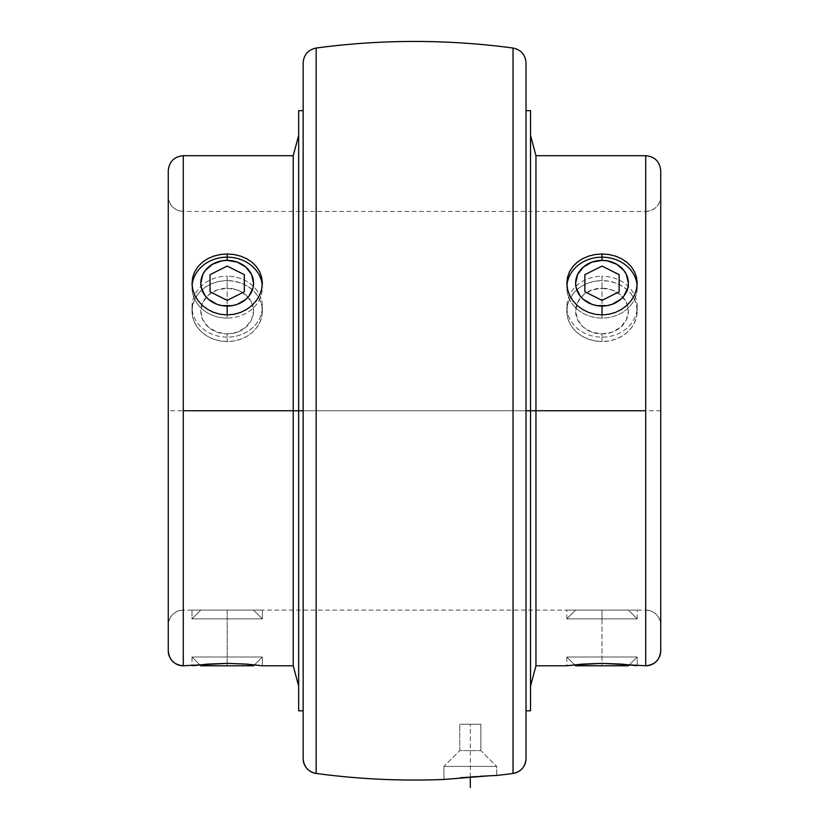 <?xml version="1.0" encoding="UTF-8"?>
<svg xmlns="http://www.w3.org/2000/svg" width="829" height="829" viewBox="0 0 829 829"><rect width="100%" height="100%" fill="white"/><g stroke="black" fill="none" stroke-linecap="round" stroke-linejoin="round"><path stroke-width="0.62" stroke-dasharray="4.14 3.11" d="M645.718 211.426L645.718 155.717A15.005 15.005 180 0 1 660.734 170.722L660.734 650.786L660.734 170.722A15.005 15.005 0 0 0 645.718 155.717L645.718 211.426A15.005 15.005 0 0 0 660.734 196.421L660.734 625.076A15.005 15.005 0 0 0 645.718 610.071L645.718 211.416L645.718 410.749L183.282 410.749L183.282 610.061A15.005 15.005 0 0 0 168.266 625.066L168.266 196.432A15.005 15.005 0 0 0 183.282 211.436L183.282 410.749L645.718 410.749L183.282 410.749L183.282 211.416L183.282 410.749L293.228 410.749L293.228 665.791L293.228 410.749L298.658 410.749L298.658 686.06L298.658 410.749L303.155 410.749L303.155 710.816L303.155 110.671L303.155 710.816L303.155 410.749L298.658 410.749L298.658 110.671L298.658 710.816L298.658 135.438L298.658 410.749L298.658 135.438L298.658 410.749L293.228 410.749L293.228 155.697L293.228 410.749L183.282 410.749L183.282 155.697A15.005 15.005 0 0 0 168.266 170.712A15.005 15.005 180 0 1 183.282 155.707L183.282 211.436A15.005 15.005 180 0 1 168.266 196.432L168.266 625.066A15.005 15.005 180 0 1 183.282 610.061L183.282 410.749L645.718 410.749L645.718 610.071A15.005 15.005 180 0 1 660.734 625.076L660.734 196.421A15.005 15.005 180 0 1 645.718 211.426L183.282 211.436M660.734 625.076L660.734 196.411L660.734 625.076C659.832 615.978 654.827 610.973 645.718 610.082L183.282 610.082L183.282 410.749L183.282 610.061M526.032 710.816L526.032 110.671L526.032 410.749L535.959 410.749L535.959 665.791L535.959 410.749L530.529 410.749L530.529 710.816L530.529 410.749L526.032 410.749L526.032 710.816L526.032 110.671M526.032 62.921A15.005 15.005 0 0 0 513.027 48.051L513.027 773.457L513.027 48.051A15.005 15.005 180 0 1 526.032 62.921L526.032 758.576M316.17 48.041L316.17 773.457L316.17 48.041A15.005 15.005 0 0 0 303.155 62.921L303.155 758.587L303.155 62.921A15.005 15.005 180 0 1 316.17 48.041L316.17 48.041M464.81 777.426L455.67 778.244M470.271 776.991L485.006 776.027M489.11 775.809L490.436 775.747M569.937 665.386L566.839 665.791L566.839 657.003L637.19 657.003L637.19 665.791L634.268 665.407M629.356 664.837L637.19 657.003L629.356 664.837L601.989 663.355L569.274 665.469M633.294 665.283L601.989 663.355L574.663 664.837L566.839 657.003L574.663 664.837M574.487 664.848L572.777 665.045M636.506 665.708L630.703 664.982M637.19 287.622A35.181 30.466 0 0 1 602.009 318.087L602.009 314.906L602.009 318.087A35.181 30.466 0 0 1 566.922 285.425A35.181 30.466 0 0 0 566.839 287.622A35.181 30.466 0 0 0 602.009 318.087L602.009 314.906L602.009 318.087A35.181 30.466 0 0 0 637.097 285.425A35.181 30.466 0 0 1 637.19 287.622L637.19 283.228M569.523 665.438L566.839 665.791L566.839 657.003L637.19 657.003L566.839 657.003L637.19 657.003L637.19 665.791M183.282 665.791L183.282 410.749L183.282 665.791M195.157 665.376L192.007 665.791L192.007 657.003L262.358 657.003L262.358 665.791L259.436 665.407M254.524 664.837L262.358 657.003L254.524 664.837L227.156 663.355L194.266 665.49M258.461 665.283L227.156 663.355L197.582 665.086M196.535 665.21L195.25 665.366M194.691 665.438L192.007 665.791L192.007 657.003L199.83 664.837L192.007 657.003L262.358 657.003L192.007 657.003L262.358 657.003L262.358 665.791L255.871 664.982M227.177 318.087L227.177 314.906L227.177 318.087A35.181 30.466 0 0 0 262.265 285.425A35.181 30.466 0 0 1 262.358 287.622A35.181 30.466 0 0 1 227.177 318.087L227.177 314.906L227.177 318.087A35.181 30.466 0 0 1 192.007 287.622A35.181 30.466 0 0 1 192.09 285.425A35.181 30.466 0 0 0 227.177 318.087M445.95 779.239L443.929 779.467L443.929 766.442L496.695 766.442L496.695 775.467L488.934 775.82L496.695 775.467L496.695 766.442L443.929 766.442L459.763 750.618L480.861 750.618L496.695 766.442L480.861 750.618L459.763 750.618L459.763 724.235L480.861 724.235L480.861 750.618L480.861 724.235L459.763 724.235L480.861 724.235L459.763 724.235L459.763 750.618L480.861 750.618L459.763 750.618L443.929 766.442L496.695 766.442L443.929 766.442L443.929 779.467L455.649 778.255M480.354 776.296L475.991 776.586M303.155 64.579L303.155 62.911M253.56 665.791L200.794 665.791L253.56 665.791M303.155 410.749L303.155 110.671L303.155 410.749M234.027 254.513L240.638 256.12L246.721 258.731M207.623 258.741L213.716 256.12L220.296 254.524M575.627 665.791L628.392 665.791L575.627 665.791M530.529 110.671L530.529 686.06L530.529 110.671M168.266 650.786L168.266 171.862M535.959 155.697L535.959 410.749L535.959 155.697M582.455 258.741L588.549 256.12L595.129 254.524M608.859 254.513L615.47 256.12L621.553 258.731M227.177 280.616L227.177 276.223A35.181 30.466 180 0 1 262.358 306.689A35.181 30.466 180 0 1 227.177 337.154L227.177 341.548A35.181 30.466 -0 0 0 262.358 311.082A35.181 30.466 -0 0 0 227.177 280.616L234.037 281.207L240.638 282.938L246.721 285.756L252.047 289.539L256.42 294.16L259.674 299.424L261.674 305.145L262.358 311.082L261.674 317.03L259.674 322.74L256.42 328.004L252.047 332.626L246.721 336.408L240.638 339.227L234.037 340.957L227.177 341.548L220.317 340.957L213.716 339.227L207.633 336.408L202.307 332.626L197.934 328.004L194.68 322.74L192.68 317.03L192.007 311.082L192.68 305.145L194.68 299.424L197.934 294.16L202.307 289.539L207.633 285.756L213.716 282.938L220.317 281.207L227.177 280.616A35.181 30.466 -0 0 0 192.007 311.082A35.181 30.466 -0 0 0 227.177 341.548L227.177 337.154A35.181 30.466 180 0 1 192.007 306.689A35.181 30.466 180 0 1 227.177 276.223L227.177 288.233A26.383 22.849 -0 0 0 200.794 311.082A26.383 22.849 -0 0 0 227.177 333.932L227.177 337.154L227.177 333.932A26.383 22.849 -0 0 0 253.56 311.082A26.383 22.849 -0 0 0 227.177 288.233L227.177 276.223A35.181 30.466 180 0 1 262.358 306.689A35.181 30.466 180 0 1 227.177 337.154A35.181 30.466 180 0 1 192.007 306.689A35.181 30.466 180 0 1 227.177 276.223L227.177 280.616M227.177 333.932L237.27 332.191L245.83 327.237L251.55 319.828L253.56 311.082L251.55 302.336L245.83 294.927L237.27 289.974L227.177 288.233L217.084 289.974L208.525 294.927L202.804 302.336L200.794 311.082L202.804 319.828L208.525 327.237L217.084 332.191L227.177 333.932M192.007 610.082L192.007 618.869L262.358 618.869L262.358 610.082L192.007 610.082L262.358 610.082L192.007 610.082L262.358 610.082L262.358 618.869L192.007 618.869L200.794 610.082L253.56 610.082L262.358 618.869L253.56 610.082L200.794 610.082L192.007 618.869L262.358 618.869L192.007 618.869L192.007 610.082M253.56 610.082L200.794 610.082L253.56 610.082M602.009 337.154L602.009 341.548A35.181 30.466 0 0 0 637.19 311.082A35.181 30.466 0 0 0 602.009 280.616L602.009 276.223A35.181 30.466 180 0 1 637.19 306.689A35.181 30.466 180 0 1 602.009 337.154A35.181 30.466 180 0 1 566.839 306.689A35.181 30.466 180 0 1 602.009 276.223L602.009 288.233A26.383 22.849 -0 0 0 575.627 311.082A26.383 22.849 -0 0 0 602.009 333.932L602.009 337.154L602.009 333.932A26.383 22.849 -0 0 0 628.392 311.082A26.383 22.849 -0 0 0 602.009 288.233L602.009 276.223A35.181 30.466 180 0 1 637.19 306.689A35.181 30.466 180 0 1 602.009 337.154A35.181 30.466 180 0 1 566.839 306.689A35.181 30.466 180 0 1 602.009 276.223L602.009 280.616L595.149 281.207L588.549 282.938L582.466 285.756L577.139 289.539L572.766 294.16L569.513 299.424L567.513 305.145L566.839 311.082L567.513 317.03L569.513 322.74L572.766 328.004L577.139 332.626L582.466 336.408L588.549 339.227L595.149 340.957L602.009 341.548L608.869 340.957L615.47 339.227L621.553 336.408L626.879 332.626L631.252 328.004L634.506 322.74L636.506 317.03L637.19 311.082L636.506 305.145L634.506 299.424L631.252 294.16L626.879 289.539L621.553 285.756L615.47 282.938L608.869 281.207L602.009 280.616A35.181 30.466 0 0 0 566.839 311.082A35.181 30.466 0 0 0 602.009 341.548L602.009 337.154M602.009 288.233L612.103 289.974L620.662 294.927L626.382 302.336L628.392 311.082L626.382 319.828L620.662 327.237L612.103 332.191L602.009 333.932L591.916 332.191L583.357 327.237L577.637 319.828L575.627 311.082L577.637 302.336L583.357 294.927L591.916 289.974L602.009 288.233M602.009 618.869L602.009 610.082L602.009 618.869L637.19 618.869L566.839 618.869L575.627 610.082L628.392 610.082L637.19 618.869L602.009 618.869L637.19 618.869L628.392 610.082L575.627 610.082L566.839 618.869L602.009 618.869L566.839 618.869L602.009 618.869L602.009 610.082L637.19 610.082L566.839 610.082L628.392 610.082L596.859 610.082L602.009 610.082L602.009 618.869M575.627 610.082L596.859 610.082L575.627 610.082M602.009 610.082L566.839 610.082L602.009 610.082L602.009 665.791L584.87 665.791L619.149 665.791L584.87 665.791L619.149 665.791L602.009 665.791L602.009 610.082M660.734 410.749L168.266 410.749M535.959 410.749L293.228 410.749M602.009 311.082L602.009 283.228L602.009 311.082M227.177 610.082L227.177 665.791L244.317 665.791L210.038 665.791L244.317 665.791L210.038 665.791L227.177 665.791L227.177 610.082M227.177 311.082L227.177 283.228L227.177 311.082M470.312 776.991L470.312 724.235M183.282 610.082C174.173 610.973 169.168 615.978 168.266 625.087M566.839 287.622L566.839 283.228M192.007 283.228L192.007 287.622M262.358 283.228L262.358 287.622M183.282 211.416C174.173 210.525 169.168 205.519 168.266 196.411M645.718 211.416C654.827 210.525 659.832 205.519 660.734 196.411M262.358 311.082L262.358 306.689M192.007 311.082L192.007 306.689M637.19 306.689L637.19 311.082M566.839 306.689L566.839 311.082M637.19 618.869L637.19 610.082M566.839 618.869L566.839 610.082"/><path stroke-width="1.24" d="M530.529 135.438L535.959 155.697L645.718 155.697L645.718 665.78A15.005 15.005 0 0 0 660.734 650.775L660.734 650.786A15.005 15.005 180 0 1 645.718 665.78L645.718 410.749L535.959 410.749L535.959 665.791L535.959 410.749L526.032 410.749L530.529 410.749L530.529 110.671L530.529 410.749L535.959 410.749L535.959 155.697L535.959 410.749L645.718 410.749L645.718 155.697C654.827 156.598 659.832 161.603 660.734 170.712L660.734 650.775L660.734 170.722M168.266 171.862L168.266 650.786C169.168 659.894 174.173 664.899 183.282 665.791L183.282 410.749L293.228 410.749L293.228 155.697L293.228 410.749L298.658 410.749L298.658 710.816L298.658 110.671L298.658 410.749L303.155 410.749L293.228 410.749L293.228 665.791L293.228 410.749L183.282 410.749L183.282 155.697L183.282 665.791A15.005 15.005 180 0 1 168.266 650.786L168.266 170.712L168.266 650.786A15.005 15.005 0 0 0 183.282 665.791L227.208 663.355L246.741 664.112L262.358 665.791L246.741 664.112L227.208 663.355L207.644 664.112L192.68 665.708M490.436 775.747L496.695 775.467A738.598 738.598 0 0 0 513.027 773.457L513.027 773.447A15.005 15.005 0 0 0 526.032 758.576L526.032 710.816L530.529 710.816L530.529 410.749L530.529 710.816M530.529 110.671L526.032 110.671L526.032 62.911L526.032 758.587A15.005 15.005 180 0 1 513.027 773.447L513.027 773.457A738.598 738.598 0 0 1 496.695 775.467L489.11 775.809M445.95 779.239L443.929 779.467A738.598 738.598 0 0 1 316.17 773.457L316.17 773.457A15.005 15.005 180 0 1 303.155 758.576L303.155 758.576A15.005 15.005 0 0 0 316.17 773.457L316.17 48.041A738.598 738.598 0 0 1 513.027 48.041A738.598 738.598 0 0 0 316.17 48.041L316.17 773.457A738.598 738.598 0 0 0 443.929 779.467L488.944 775.82L460.23 777.83M569.274 665.469L568.58 665.563M530.529 686.06L535.959 665.791L566.839 665.791L582.476 664.112L602.041 663.355L645.718 665.791C654.827 664.899 659.832 659.894 660.734 650.786M574.663 664.837L575.627 665.791L574.487 664.848M630.703 664.982L629.356 664.837L628.392 665.791L629.356 664.837M634.268 665.407L633.294 665.283M621.553 258.731L626.859 262.275L631.252 266.658L634.496 271.715L636.506 277.3L637.19 283.197L636.506 289.238L634.506 295.062L631.252 300.533L626.89 305.373L621.563 309.383L615.481 312.409L608.9 314.274L602.009 314.906L602.009 306.067A26.383 22.849 180 0 1 575.627 283.228A26.383 22.849 180 0 1 602.009 260.379L591.916 262.119L583.357 267.073L577.637 274.482L575.627 283.228L576.134 287.684L580.072 295.922L583.357 299.383L591.916 304.336L596.859 305.632L607.16 305.632L612.103 304.336L620.662 299.383L623.947 295.922L627.885 287.684L628.392 283.228L626.382 274.482L623.947 270.534L616.662 264.223L607.16 260.814L602.009 260.379L602.009 257.156A35.181 30.466 0 0 1 637.097 285.425A35.181 30.466 0 0 0 602.009 257.156L602.009 253.985L608.859 254.513L615.47 256.12L621.553 258.731L626.859 262.275L631.252 266.658L634.496 271.715L636.506 277.3L637.19 283.197L636.506 289.238L634.506 295.062L631.252 300.533L626.89 305.373L621.563 309.383L615.481 312.409L608.9 314.274L602.009 314.906L595.16 314.274L588.549 312.409L582.466 309.393L577.16 305.393L572.777 300.533L569.533 295.093L567.513 289.238L566.839 283.249L567.513 277.311L569.513 271.746L572.766 266.669L577.129 262.296L582.455 258.741L588.549 256.12L595.129 254.524L602.009 253.985L602.009 257.156A35.181 30.466 0 0 0 566.922 285.425A35.181 30.466 0 0 1 602.009 257.156L602.009 260.379A26.383 22.849 180 0 1 628.392 283.228A26.383 22.849 180 0 1 602.009 306.067L602.009 314.906L595.16 314.274L588.549 312.409L582.466 309.393L577.16 305.393L572.777 300.533L569.533 295.093L567.513 289.238L566.839 283.228M572.787 665.045L602.041 663.355L621.574 664.112L636.506 665.708M575.627 665.791L628.392 665.791L575.627 665.791M197.582 665.086L196.535 665.21M255.871 664.982L254.524 664.837L253.56 665.791L254.524 664.837M259.436 665.407L258.461 665.283M246.721 258.731L252.037 262.275L256.42 266.658L259.664 271.715L261.674 277.3L262.358 283.197L261.674 289.238L259.674 295.062L256.42 300.533L252.057 305.373L246.731 309.383L240.648 312.409L234.068 314.274L227.177 314.906L227.177 306.067A26.383 22.849 180 0 1 200.794 283.228A26.383 22.849 180 0 1 227.177 260.379L237.27 262.119L245.83 267.073L251.55 274.482L253.56 283.228L253.052 287.684L249.114 295.922L245.83 299.383L237.27 304.336L232.327 305.632L222.027 305.632L217.084 304.336L208.525 299.383L205.24 295.922L201.302 287.684L200.794 283.228L202.804 274.482L205.24 270.534L212.525 264.223L222.027 260.814L227.177 260.379L227.177 257.156A35.181 30.466 0 0 1 262.265 285.425A35.181 30.466 0 0 0 227.177 257.156L227.177 253.985L234.027 254.513L240.638 256.12L246.721 258.731L252.037 262.275L256.42 266.658L259.664 271.715L261.674 277.3L262.358 283.197L261.674 289.238L259.674 295.062L256.42 300.533L252.057 305.373L246.731 309.383L240.648 312.409L234.068 314.274L227.177 314.906L220.327 314.274L213.716 312.409L207.633 309.393L202.328 305.393L197.944 300.533L194.701 295.093L192.68 289.238L192.007 283.249L192.68 277.311L194.68 271.746L197.934 266.669L202.297 262.296L207.623 258.741L213.716 256.12L220.296 254.524L227.177 253.985L227.177 257.156A35.181 30.466 0 0 0 192.09 285.425A35.181 30.466 0 0 1 227.177 257.156L227.177 260.379A26.383 22.849 180 0 1 253.56 283.228A26.383 22.849 180 0 1 227.177 306.067L227.177 314.906L220.327 314.274L213.716 312.409L207.633 309.393L202.328 305.393L197.944 300.533L194.701 295.093L192.68 289.238L192.007 283.228M199.83 664.837L200.794 665.791L253.56 665.791L200.794 665.791L199.83 664.837M465.142 777.405L460.209 777.83M475.991 776.586L470.302 776.991L470.312 787.55M485.006 776.027L480.354 776.296M316.17 773.457L316.17 773.457C308.129 771.737 303.797 766.773 303.155 758.587L303.155 64.579M316.17 48.041C308.129 49.761 303.797 54.724 303.155 62.911L303.155 758.576M513.027 48.041L513.027 773.447L513.027 48.041C521.058 49.761 525.389 54.724 526.032 62.911L526.032 758.576C525.389 766.773 521.058 771.737 513.027 773.457M220.296 254.524L227.177 253.985L234.027 254.513M192.007 283.249L192.68 277.311L194.68 271.746L197.934 266.669L202.297 262.296L207.623 258.741M168.266 170.712L168.266 170.712C169.168 161.603 174.173 156.598 183.282 155.697L293.228 155.697L298.658 135.438M567.523 665.697L569.523 665.438M595.129 254.524L602.009 253.985L608.859 254.513M566.839 283.249L567.513 277.311L569.513 271.746L572.766 266.669L577.129 262.296L582.455 258.741M584.87 274.658L602.009 266.088L619.149 274.658L619.149 291.787L602.009 300.357L584.87 291.787L584.87 274.658L602.009 266.088L619.149 274.658L619.149 291.787L602.009 300.357L584.87 291.787L584.87 274.658M244.317 274.658L227.177 266.088L210.038 274.658L210.038 291.787L227.177 300.357L244.317 291.787L244.317 274.658L227.177 266.088L210.038 274.658L210.038 291.787L227.177 300.357L244.317 291.787L244.317 274.658M298.658 686.06L293.228 665.791L262.358 665.791M298.658 710.816L303.155 710.816M298.658 110.671L303.155 110.671"/></g></svg>
